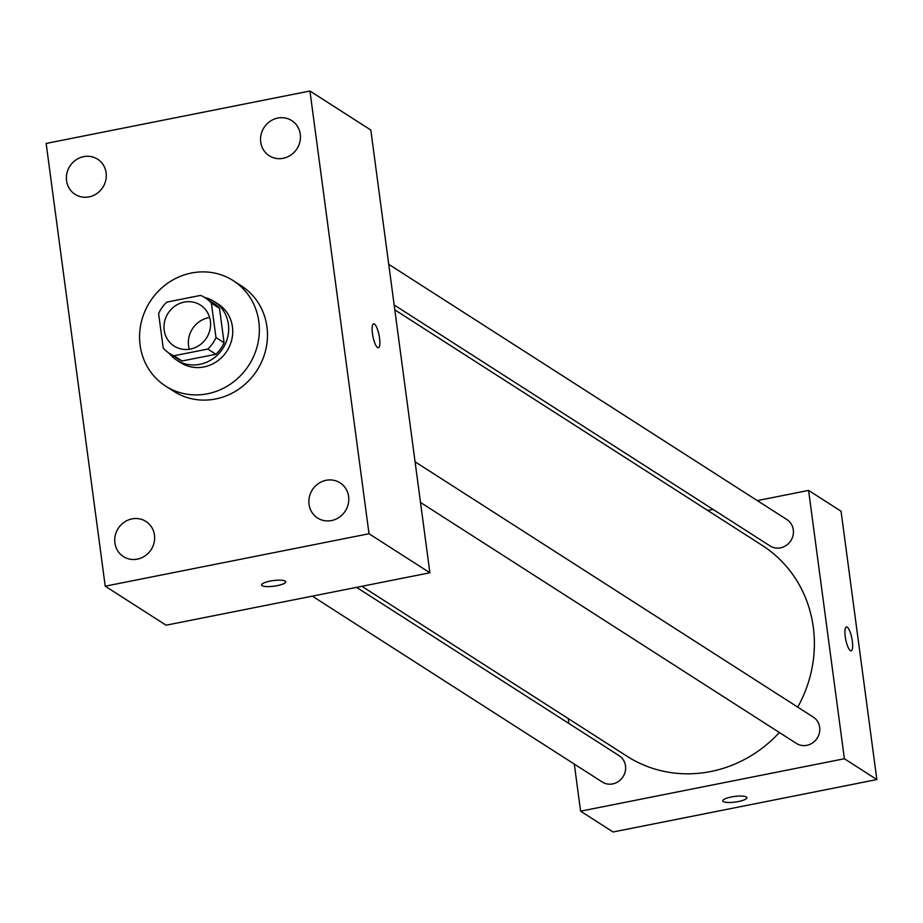 <?xml version="1.0" encoding="UTF-8"?>
<svg xmlns="http://www.w3.org/2000/svg" width="923" height="923" viewBox="0 0 923 923"><rect width="100%" height="100%" fill="white"/><g stroke="black" fill="none" stroke-linecap="round" stroke-linejoin="round"><path stroke-width="1.38" d="M189.296 349.263A24.356 22.844 122.7 0 1 208.506 317.72A24.356 22.844 122.7 0 1 209.636 317.524M184.162 302.109A24.356 22.844 122.7 0 1 200.429 305.086A24.356 22.844 122.7 0 1 206.521 337.922A24.356 22.844 122.7 0 1 174.147 346.09A24.356 22.844 122.7 0 1 164.629 321.446A24.356 22.844 122.7 0 1 184.162 302.109M158.618 313.624L163.209 348.04A33.066 31.013 122.7 0 0 169.451 353.428A33.066 31.013 122.7 0 0 173.951 355.782L207.79 349.056A33.066 31.013 122.7 0 0 215.97 337.553L211.379 303.136A33.066 31.013 122.7 0 0 205.137 297.748A33.066 31.013 122.7 0 0 200.626 295.395L166.798 302.121A33.066 31.013 122.7 0 0 158.618 313.624M215.97 337.553L224.081 342.756L219.489 308.34L211.379 303.136M205.137 297.748L213.248 302.952A33.066 31.013 122.7 0 1 219.489 308.34M224.081 342.756A33.066 31.013 122.7 0 1 215.901 354.259L207.79 349.056M169.451 353.428L177.562 358.632A33.066 31.013 122.7 0 0 182.073 360.985L215.901 354.259M169.013 353.14A34.786 32.64 -57.3 0 0 176.628 360.074A34.786 32.64 -57.3 0 0 212.89 358.782A34.786 32.64 -57.3 0 0 228.385 324.238A34.786 32.64 -57.3 0 0 214.182 301.509A34.786 32.64 -57.3 0 0 204.698 297.471M193.034 296.906A34.786 32.64 -57.3 0 0 188.846 297.737M214.182 301.509L218.243 304.105A34.786 32.64 122.7 0 1 232.434 326.834A34.786 32.64 122.7 0 1 216.951 361.378A34.786 32.64 122.7 0 1 180.689 362.681L176.628 360.074M182.073 360.985L173.951 355.782M191.407 273.023A62.614 58.737 122.7 0 1 233.265 280.673A62.614 58.737 122.7 0 1 248.922 365.093A62.614 58.737 122.7 0 1 165.667 386.114A62.614 58.737 122.7 0 1 141.173 322.727A62.614 58.737 122.7 0 1 191.407 273.023M233.265 280.673L241.376 285.876A62.614 58.737 122.7 0 1 257.032 370.296A62.614 58.737 122.7 0 1 173.789 391.317L165.667 386.114M114.89 542.943A20.871 19.579 122.7 0 1 124.19 522.222A20.871 19.579 122.7 0 1 145.938 521.437A20.871 19.579 122.7 0 1 151.164 549.577A20.871 19.579 122.7 0 1 123.405 556.581A20.871 19.579 122.7 0 1 114.89 542.943M66.56 180.7A20.871 19.579 122.7 0 1 75.848 159.979A20.871 19.579 122.7 0 1 97.607 159.194A20.871 19.579 122.7 0 1 102.822 187.334A20.871 19.579 122.7 0 1 75.075 194.338A20.871 19.579 122.7 0 1 66.56 180.7M260.713 142.119A20.871 19.579 122.7 0 1 270.001 121.386A20.871 19.579 122.7 0 1 291.76 120.613A20.871 19.579 122.7 0 1 296.975 148.753A20.871 19.579 122.7 0 1 269.228 155.756A20.871 19.579 122.7 0 1 260.713 142.119M309.043 504.35A20.871 19.579 122.7 0 1 318.331 483.629A20.871 19.579 122.7 0 1 340.091 482.856A20.871 19.579 122.7 0 1 345.306 510.996A20.871 19.579 122.7 0 1 317.558 517.999A20.871 19.579 122.7 0 1 309.043 504.35M369.015 533.748L309.943 91.008L46.15 143.446L105.222 586.186L369.015 533.748L429.887 572.779L370.815 130.039L309.943 91.008M429.887 572.779L166.094 625.206L105.222 586.186M377.565 347.533A12.172 3.127 78.8 0 0 378.372 347.74A12.172 3.127 78.8 0 0 379.076 335.187A12.172 3.127 78.8 0 0 373.63 323.858A12.172 3.127 78.8 0 0 372.673 334.957A12.172 3.127 78.8 0 0 377.565 347.533M378.372 347.74A12.172 3.127 78.8 0 0 379.065 335.187A12.172 3.127 78.8 0 0 373.63 323.858M270.093 581.109A12.172 2.827 -7.6 0 1 285.715 581.767A12.172 2.827 -7.6 0 1 274.016 586.186A12.172 2.827 -7.6 0 1 261.578 584.997A12.172 2.827 -7.6 0 1 270.093 581.109M285.715 581.767A12.172 2.827 -7.6 0 1 274.016 586.174A12.172 2.827 -7.6 0 1 261.578 584.986M394.813 309.863L762.179 545.366A125.24 117.486 122.7 0 1 797.737 707.11M779.381 732.504A125.24 117.486 122.7 0 1 626.994 756.225L361.908 586.29M415.085 461.812L813.278 717.079A15.645 14.676 122.7 0 1 817.19 738.169A15.645 14.676 122.7 0 1 796.399 743.419L420.507 502.447M388.733 264.324L786.927 519.591A15.645 14.676 122.7 0 1 790.838 540.682A15.645 14.676 122.7 0 1 770.047 545.931L394.156 304.959M356.566 587.351L619.125 755.672A15.645 14.676 122.7 0 1 623.037 776.751A15.645 14.676 122.7 0 1 602.246 782L312.32 596.143M574.314 764.094L580.59 811.179L844.383 758.741L808.583 490.413L757.31 500.612M713.075 509.404L707.733 510.465M568.233 718.555L568.891 723.459M580.59 811.179L613.057 831.992L876.85 779.554L844.383 758.741M876.85 779.554L841.049 511.227L808.583 490.413M847.233 627.155A12.172 3.127 -101.2 0 1 852.137 639.731A12.172 3.127 -101.2 0 1 851.179 650.83A12.172 3.127 -101.2 0 1 845.733 639.501A12.172 3.127 -101.2 0 1 846.426 626.948A12.172 3.127 -101.2 0 1 847.233 627.155M731.258 796.999A12.172 2.827 -7.6 0 1 746.88 797.657A12.172 2.827 -7.6 0 1 735.181 802.075A12.172 2.827 -7.6 0 1 722.744 800.876A12.172 2.827 -7.6 0 1 731.258 796.999M746.88 797.657A12.172 2.827 -7.6 0 1 735.181 802.064A12.172 2.827 -7.6 0 1 722.744 800.876M846.426 626.948A12.172 3.127 -101.2 0 1 847.222 627.155A12.172 3.127 -101.2 0 1 852.125 639.72A12.172 3.127 -101.2 0 1 851.168 650.83"/></g></svg>
